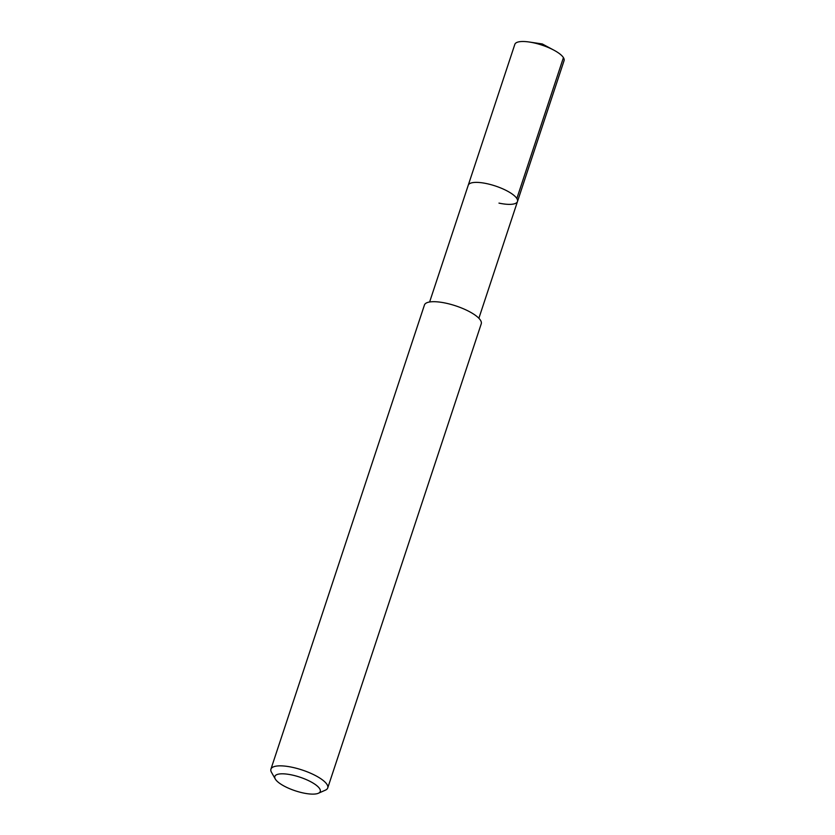 <?xml version="1.0" encoding="UTF-8"?>
<svg xmlns="http://www.w3.org/2000/svg" width="835" height="835" viewBox="0 0 835 835"><rect width="100%" height="100%" fill="white"/><g stroke="black" fill="none" stroke-linecap="round" stroke-linejoin="round"><path stroke-width="1.25" d="M478.873 318.26L564.074 60.642A25.927 7.797 -161.7 0 0 553.866 50.152A25.927 7.797 -161.7 0 0 533.335 42.762A25.927 7.797 -161.7 0 0 529.275 42.021A25.927 7.797 -161.7 0 0 514.83 44.359L468.247 185.234A25.927 7.797 18.3 0 1 486.742 183.637A25.927 7.797 18.3 0 1 517.481 201.517A25.927 7.797 18.3 0 1 498.986 203.114M517.481 201.517A25.927 7.797 -161.7 0 0 486.742 183.637A25.927 7.797 -161.7 0 0 468.247 185.234L429.628 301.978M327.738 787.937L481.252 323.782A29.914 8.997 -161.7 0 0 445.786 303.147A29.914 8.997 -161.7 0 0 424.441 304.994L270.926 769.15A29.914 8.997 18.3 0 1 292.271 767.302A29.914 8.997 18.3 0 1 327.738 787.937A29.914 8.997 18.3 0 1 325.399 790.15L318.396 793.25A23.933 7.202 18.3 0 1 303.189 792.958A23.933 7.202 18.3 0 1 275.268 778.982A23.933 7.202 18.3 0 1 291.895 774.974A23.933 7.202 18.3 0 1 315.004 784.305A23.933 7.202 18.3 0 1 318.396 793.25M275.268 778.982L271.49 772.323A29.914 8.997 18.3 0 1 270.926 769.15M563.427 57.625L516.834 198.5M529.275 42.021L542.28 43.952L553.866 50.152"/></g></svg>
